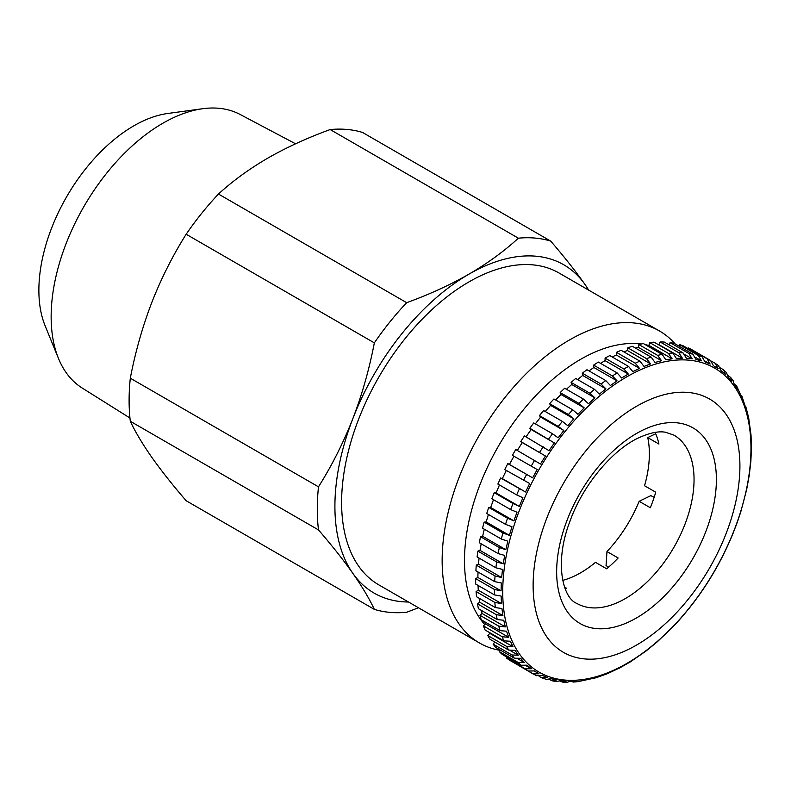 <?xml version="1.0" encoding="UTF-8"?>
<svg xmlns="http://www.w3.org/2000/svg" width="791" height="791" viewBox="0 0 791 791"><rect width="100%" height="100%" fill="white"/><g stroke="black" fill="none" stroke-linecap="round" stroke-linejoin="round"><path stroke-width="1.19" d="M562.708 580.386A97.155 56.092 120 0 0 575.205 575.68A97.155 56.092 120 0 0 595.485 562.352L606.657 568.798A97.155 56.092 -60 0 0 618.147 557.981L606.984 551.535A97.155 56.092 120 0 0 639.148 501.296L650.835 495.631L654.157 497.302M654.641 432.489L655.294 432.875A97.155 56.092 -60 0 1 658.923 444.058L647.75 437.601A97.155 56.092 120 0 1 644.546 485.743L655.719 492.19A97.155 56.092 -60 0 1 650.321 507.753L639.148 501.296M606.984 551.535L606.044 565.555L608.546 567.196M635.252 363.198A180.101 103.977 -60 0 1 639.939 361.161L621.162 350.314A180.101 103.977 -60 0 0 616.466 352.351L635.252 363.198L639.514 368.379L636.201 370.02L632.83 371.622L628.568 366.441L609.792 355.594A180.101 103.977 -60 0 0 605.066 358.125L605.085 360.647L600.527 363.326M514.288 662.927L533.015 673.873L539.017 673.764L534.33 670.926L528.329 671.035L509.552 660.198A180.101 103.977 -60 0 1 506.408 657.934L525.184 668.781L531.325 668.761L527.093 665.201L520.953 665.221L502.176 654.375A180.101 103.977 -60 0 1 499.358 651.626L518.135 662.462L524.384 662.561L520.636 658.31L514.387 658.211L495.601 647.374A180.101 103.977 -60 0 1 493.139 644.141L511.925 654.978L518.273 655.215L515.04 650.301L508.692 650.073L489.906 639.227A180.101 103.977 -60 0 1 487.81 635.539L506.596 646.385L513.033 646.771L510.333 641.244L503.897 640.858L485.11 630.012A180.101 103.977 -60 0 1 483.41 625.908L502.186 636.755L508.702 637.309L506.566 631.208L500.05 630.654L481.274 619.808A180.101 103.977 -60 0 1 479.969 615.309L498.755 626.156L505.311 626.897L503.758 620.273L497.193 619.531L478.407 608.684A180.101 103.977 -60 0 1 477.517 603.84L496.303 614.686L502.908 615.625L501.939 608.526L495.334 607.577L476.548 596.74A180.101 103.977 -60 0 1 476.083 591.579L494.859 602.426L501.484 603.582L501.118 596.068L494.494 594.911L475.707 584.065A180.101 103.977 -60 0 1 475.658 578.636L494.444 589.473L501.069 590.857L501.306 582.997L494.682 581.612L475.895 570.766A180.101 103.977 -60 0 1 476.271 565.11L495.057 575.947L501.662 577.568L502.493 569.411L495.888 567.79L477.102 556.943A180.101 103.977 -60 0 1 477.902 551.109L496.679 561.946L503.254 563.815L504.688 555.43L498.112 553.562L479.326 542.725A180.101 103.977 -60 0 1 480.533 536.743L499.319 547.59L505.845 549.696L507.852 541.153L501.326 539.047L482.54 528.2A180.101 103.977 -60 0 1 484.161 522.139L502.938 532.986L509.394 535.349L511.975 526.717L505.518 524.354L486.732 513.507A180.101 103.977 -60 0 1 488.739 507.407L507.525 518.253L513.893 520.864L517.007 512.212L510.64 509.602L491.854 498.755A180.101 103.977 -60 0 1 494.237 492.664L513.023 503.511L519.292 506.378L522.93 497.776L516.652 494.909L497.875 484.062A180.101 103.977 -60 0 1 500.614 478.031L525.56 492.002L529.683 483.519L504.737 469.557A180.101 103.977 -60 0 1 507.812 463.635L532.63 477.843L537.208 469.547L512.39 455.339A180.101 103.977 -60 0 1 515.781 449.575L540.451 464.02L545.454 455.982L520.775 441.536A180.101 103.977 -60 0 1 524.443 435.97L548.964 450.652L554.353 442.93L529.832 428.247A180.101 103.977 -60 0 1 533.747 422.938L552.533 433.775L558.11 437.838L563.825 430.502L558.248 426.438L539.462 415.601A180.101 103.977 -60 0 1 543.605 410.569L562.391 421.415L567.79 425.687L573.801 418.785L568.393 414.514L549.616 403.677A180.101 103.977 -60 0 1 553.937 398.98L572.724 409.827L577.944 414.286L584.203 407.879L578.972 403.42L560.196 392.573A180.101 103.977 -60 0 1 564.675 388.252L583.451 399.099L588.494 403.736L594.941 397.883L589.898 393.236L571.112 382.399A180.101 103.977 -60 0 1 575.71 378.474L594.496 389.32L599.341 394.126L605.926 388.865L601.081 384.06L582.295 373.214A180.101 103.977 -60 0 1 586.971 369.723L605.758 380.57L610.405 385.524L617.079 380.896L612.422 375.943L593.645 365.106A180.101 103.977 -60 0 1 598.362 362.08L617.148 372.927L621.597 377.999L628.301 374.054L623.842 368.972L605.066 358.125M533.015 673.873L536.871 675.83M539.146 676.315L541.558 677.709L547.412 677.521L542.319 675.435L536.466 675.613M541.558 677.709L546.433 679.41L550.981 678.678L556.449 680.013L552.326 680.843L556.567 681.555L560.255 680.655L566.04 681.219L562.757 682.149L567.167 682.287L570.054 681.328L576.125 681.11L573.584 682.05L578.112 681.615L596.019 677.758M549.3 679.42L552.326 680.843M559.672 680.992L562.757 682.149M570.647 681.318L573.584 682.05M618.167 668.613L607.468 673.665L596.019 677.768M628.301 649.451A146.216 84.419 -60 0 1 533.45 575.71A146.216 84.419 -60 0 1 644.744 401.937A146.216 84.419 -60 0 1 739.585 475.688A146.216 84.419 -60 0 1 628.301 649.451M641.254 344.006A164.301 94.861 120 0 0 580.663 359.302A164.301 94.861 120 0 0 477.902 490.202A164.301 94.861 120 0 0 484.794 624.574M675.178 343.947A180.101 103.977 120 0 0 659.546 331.034A180.101 103.977 120 0 0 569.49 339.952A180.101 103.977 120 0 0 451.839 498.656A180.101 103.977 120 0 0 479.445 642.964A180.101 103.977 120 0 0 500.258 650.39M659.546 331.034L559 272.984A180.101 103.977 120 0 0 468.954 281.903A180.101 103.977 120 0 0 351.303 440.607A180.101 103.977 120 0 0 378.909 584.925L479.445 642.964M295.567 143.794L240.138 114.468A157.982 91.212 120 0 0 202.714 108.713A157.982 91.212 120 0 0 162.857 123.238A157.982 91.212 120 0 0 58.494 358.501A157.982 91.212 120 0 0 82.195 388.035L129.951 418.014M202.714 108.713L167.712 113.489A134.282 77.528 120 0 0 133.827 125.828A134.282 77.528 120 0 0 45.127 325.803L58.494 358.501M648.699 345.43A164.301 94.861 120 0 0 645.229 344.649M647.75 437.601L655.69 433.755M130.307 378.197C135.35 351.955 142.509 326.723 151.793 302.498C161.265 278.353 172.725 255.602 186.162 234.235L374.341 342.879C369.308 369.12 362.149 394.353 352.865 418.587C343.383 442.733 331.933 465.484 318.486 486.841L130.307 378.197A205.373 118.571 120 0 0 130.307 421.277L318.486 529.921C331.933 545.483 343.393 559.969 352.865 573.376C362.159 586.675 369.318 598.678 374.341 609.377L186.162 500.733C172.725 485.17 161.265 470.685 151.793 457.287C142.489 443.978 135.33 431.975 130.307 421.277M218.474 194.042C232.584 181.06 249.056 169.066 267.882 158.071C286.747 147.294 307.511 137.792 330.183 129.556L518.362 238.19C504.094 251.281 487.622 263.274 468.954 274.161C449.911 285.037 429.147 294.539 406.653 302.686L218.474 194.042A205.373 118.571 120 0 0 186.162 234.235M588.603 290.07A189.573 109.455 120 0 0 585.043 284.533C575.571 271.125 564.112 256.64 550.674 241.077L362.496 132.433A205.373 118.571 120 0 0 330.183 129.556M406.653 302.686A205.373 118.571 120 0 0 374.341 342.879M318.486 486.841A205.373 118.571 120 0 0 318.486 529.921M374.341 609.377A205.373 118.571 120 0 0 406.653 612.264L418.469 607.765M550.674 241.077A205.373 118.571 120 0 0 518.362 238.19M585.043 284.533A189.573 109.455 120 0 0 468.954 274.161A189.573 109.455 120 0 0 352.865 418.587A189.573 109.455 120 0 0 352.865 573.376A189.573 109.455 120 0 0 408.502 602.01M639.939 361.161L644.012 366.431L650.617 363.919L646.554 358.649L627.767 347.813A180.101 103.977 -60 0 1 632.385 346.3L651.171 357.146L655.037 362.476L661.523 360.716L657.647 355.386L638.861 344.55A180.101 103.977 -60 0 1 643.37 343.571L662.156 354.417L665.844 359.786L672.142 358.798L668.454 353.429L649.678 342.582A180.101 103.977 -60 0 1 654.038 342.157L672.825 353.004L676.325 358.392L682.396 358.175L678.886 352.786L660.109 341.939A180.101 103.977 -60 0 1 664.292 342.068L683.078 352.905L686.41 358.293L692.194 358.847L688.862 353.468L670.076 342.622A180.101 103.977 -60 0 1 674.051 343.294L692.837 354.131L696.001 359.49L701.459 360.825L698.295 355.466L679.518 344.619A180.101 103.977 -60 0 1 683.236 345.835L702.022 356.672L705.028 361.981L710.12 364.068L707.114 358.768L688.328 347.921A180.101 103.977 -60 0 1 691.779 349.662L710.565 360.508L713.433 365.739L718.109 368.576L715.242 363.346L711.445 361.151M718.396 365.6L721.125 370.742L725.357 374.301L723.547 369.842L720.532 367.953M723.547 369.842L726.583 372.808L728.056 376.941L731.813 381.193L730.617 377.396L727.938 375.448M730.627 377.386L733.247 380.837L734.177 384.288L737.41 389.202L736.688 386.067L734.186 383.902M740.475 512.786L740.811 511.718C727.048 554.61 704.9 592.479 674.377 625.345L657.44 641.689L646.356 650.785L630.437 661.82L618.967 668.336M678.648 620.717L684.66 613.816M688.625 609.001L694.34 601.664M698.097 596.572L703.476 588.85M706.996 583.521L711.999 575.482M715.242 569.955L719.82 561.659M722.766 555.984L726.889 547.501M729.52 541.726L733.148 533.124M735.432 527.29L738.557 518.639M740.811 511.718L746.625 489.728L749.225 475.51L750.847 461.588L751.44 448.082L751.025 435.08L748.662 417.796L745.725 406.366L745.883 408.294L741.74 395.757M736.698 386.067L742.116 398.259L741.731 395.757M718.96 365.986L715.242 363.346M627.767 347.813L627.401 350.512L623.842 351.866M635.47 348.08L638.307 347.318L638.861 344.55M647.038 345.687L648.927 345.39L649.678 342.582M658.596 344.787L659.18 344.767L660.109 341.939M670.076 342.622L669.196 344.896M679.518 344.619L678.856 346.062M688.328 347.921L687.992 348.574M506.932 657.123L506.408 657.934M500.436 650.153L499.358 651.626M494.84 642.074L493.139 644.141M489.382 632.474L489.817 633.364L487.81 635.539M484.754 621.815L485.486 623.901L483.41 625.908M481.373 610.395L482.095 613.49L479.969 615.309M479.138 598.233L479.682 602.218L477.517 603.84M478.031 585.399L478.268 590.175L476.083 591.579M478.011 571.982L477.853 577.46L475.658 578.636M479.069 558.08L478.446 564.161L476.271 565.11M481.165 543.783L480.038 550.407L477.902 551.109M484.29 529.209L482.629 536.298L480.533 536.743M488.403 514.476L486.178 521.941L484.161 522.139M493.475 499.694L490.677 507.466L488.739 507.407M499.457 484.982L496.076 492.971L494.237 492.664M506.299 470.457L502.334 478.595L500.614 478.031M513.942 456.229L509.414 464.436L507.812 463.635M517.324 450.465L522.238 442.574L520.775 441.536M526.015 436.869L531.137 429.523L529.832 428.247M535.339 423.857L540.609 417.094L539.462 415.601M545.236 411.518L550.585 405.378L549.616 403.677M555.638 399.959L560.977 394.482L560.196 392.573M566.445 389.271L571.715 384.475L571.112 382.399M577.578 379.551L582.71 375.458L582.295 373.214M588.969 370.88L593.863 367.489L593.645 365.106M612.175 356.968L616.298 354.971L616.466 352.351M564.537 587.08L566.564 588.257A97.155 56.092 -60 0 1 565.021 588.415M639.514 368.379L616.298 354.971M628.301 374.054L605.085 360.647M617.079 380.896L593.863 367.489M605.926 388.865L582.71 375.458M594.941 397.883L571.715 384.475M584.203 407.879L560.977 394.482M573.801 418.785L550.585 405.378M563.825 430.502L540.609 417.094M554.353 442.93L531.137 429.523M545.454 455.982L522.238 442.574M509.414 464.436L532.63 477.843M502.334 478.595L525.56 492.002M496.076 492.971L519.292 506.378M490.677 507.466L513.893 520.864M486.178 521.941L509.394 535.349M482.629 536.298L505.845 549.696M480.038 550.407L503.254 563.815M478.446 564.161L501.662 577.568M477.853 577.46L501.069 590.857M478.268 590.175L501.484 603.582M479.682 602.218L502.908 615.625M482.095 613.49L505.311 626.897M485.486 623.901L508.702 637.309M489.817 633.364L513.033 646.771M510.551 650.756L518.273 655.215M518.135 658.952L524.384 662.561M525.926 665.656L531.325 668.761M534.212 670.986L539.017 673.764M710.12 364.068L704.919 361.062M701.459 360.825L695.487 357.374M692.194 358.847L684.986 354.694M682.396 358.175L659.18 344.767M672.142 358.798L648.927 345.39M661.523 360.716L638.307 347.318M650.617 363.919L627.401 350.512M630.17 621.301A112.955 65.218 -60 0 1 556.904 564.329A112.955 65.218 -60 0 1 642.865 430.096A112.955 65.218 -60 0 1 716.142 487.058A112.955 65.218 -60 0 1 630.17 621.301M576.768 603.385A97.155 56.092 120 0 0 619.887 601.476A97.155 56.092 120 0 0 687.725 516.483A97.155 56.092 120 0 0 673.922 435.109L665.399 432.232C658.517 430.976 649.579 432.855 638.594 437.858C612.689 449.772 582.987 484.745 570.014 521.121C553.621 563.34 563.251 598.421 576.768 603.385M616.98 668.682A175.533 101.347 -60 0 1 503.125 580.149A175.533 101.347 -60 0 1 636.725 371.543A175.533 101.347 -60 0 1 750.58 460.075A175.533 101.347 -60 0 1 616.98 668.682M623.842 368.972A180.101 103.977 -60 0 1 628.568 366.441M612.422 375.943A180.101 103.977 -60 0 1 617.148 372.927M601.081 384.06A180.101 103.977 -60 0 1 605.758 380.57M589.898 393.236A180.101 103.977 -60 0 1 594.496 389.32M578.972 403.42A180.101 103.977 -60 0 1 583.451 399.099M568.393 414.514A180.101 103.977 -60 0 1 572.724 409.827M558.248 426.438A180.101 103.977 -60 0 1 562.391 421.415M548.608 439.094A180.101 103.977 -60 0 1 552.533 433.775M539.561 452.373A180.101 103.977 -60 0 1 543.229 446.816M531.176 466.186A180.101 103.977 -60 0 1 534.558 460.421M523.523 480.394A180.101 103.977 -60 0 1 526.598 474.471M516.652 494.909A180.101 103.977 -60 0 1 519.39 488.878M510.64 509.602A180.101 103.977 -60 0 1 513.023 503.511M505.518 524.354A180.101 103.977 -60 0 1 507.525 518.253M501.326 539.047A180.101 103.977 -60 0 1 502.938 532.986M498.112 553.562A180.101 103.977 -60 0 1 499.319 547.59M495.888 567.79A180.101 103.977 -60 0 1 496.679 561.946M494.682 581.612A180.101 103.977 -60 0 1 495.057 575.947M494.494 594.911A180.101 103.977 -60 0 1 494.444 589.473M495.334 607.577A180.101 103.977 -60 0 1 494.859 602.426M497.193 619.531A180.101 103.977 -60 0 1 496.303 614.686M500.05 630.654A180.101 103.977 -60 0 1 498.755 626.156M503.897 640.858A180.101 103.977 -60 0 1 502.186 636.755M508.692 650.073A180.101 103.977 -60 0 1 506.596 646.385M514.387 658.211A180.101 103.977 -60 0 1 511.925 654.978M520.953 665.221A180.101 103.977 -60 0 1 518.135 662.462M528.329 671.035A180.101 103.977 -60 0 1 525.184 668.781M646.554 358.649A180.101 103.977 -60 0 1 651.171 357.146M657.647 355.386A180.101 103.977 -60 0 1 662.156 354.417M668.454 353.429A180.101 103.977 -60 0 1 672.825 353.004M678.886 352.786A180.101 103.977 -60 0 1 683.078 352.905M688.862 353.468A180.101 103.977 -60 0 1 692.837 354.131M698.295 355.466A180.101 103.977 -60 0 1 702.022 356.672M707.114 358.768A180.101 103.977 -60 0 1 710.565 360.508"/></g></svg>
